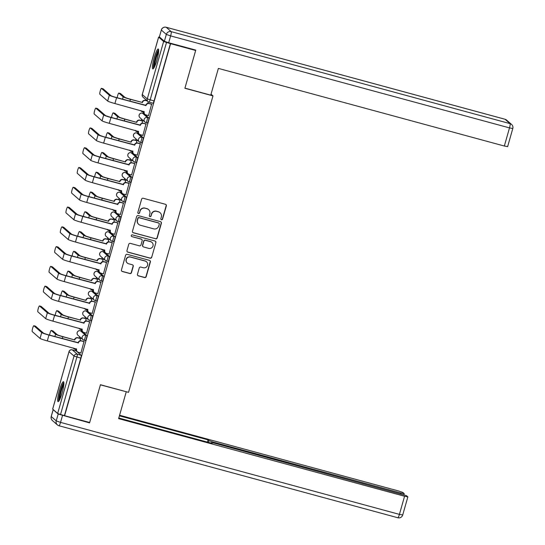 <?xml version="1.0" encoding="UTF-8"?>
<svg xmlns="http://www.w3.org/2000/svg" width="545" height="545" viewBox="0 0 545 545"><rect width="100%" height="100%" fill="white"/><g stroke="black" fill="none" stroke-linecap="round" stroke-linejoin="round"><path stroke-width="0.82" d="M161.463 219.744A0.906 0.892 131.1 0 0 162.573 219.104L166.341 205.881A1.301 1.281 131.1 0 0 165.462 204.3L143.206 198.257A1.301 1.281 131.1 0 0 141.611 199.17L137.844 212.393A0.906 0.892 131.1 0 0 138.464 213.497A0.906 0.892 131.1 0 0 139.575 212.863L140.065 211.153A4.156 4.088 131.1 0 1 145.154 208.245L147.007 208.749A4.156 4.088 131.1 0 1 149.834 213.803L149.344 215.513A0.906 0.892 131.1 0 0 149.964 216.617A0.906 0.892 131.1 0 0 151.074 215.984L151.565 214.274A4.156 4.088 131.1 0 1 156.653 211.365L158.506 211.869A4.156 4.088 131.1 0 1 161.334 216.924L160.843 218.634A0.906 0.892 131.1 0 0 161.463 219.744M161.027 219.472A0.906 0.892 131.1 0 0 162.396 218.954L166.164 205.731A1.301 1.281 131.1 0 0 165.871 204.498M138.028 213.231A0.906 0.892 131.1 0 0 139.397 212.707L140.065 211.153M149.528 216.351A0.906 0.892 131.1 0 0 150.897 215.827L151.565 214.274M84.039 340.203L85.361 340.557A2.643 0.422 -74.8 0 0 85.388 340.577A2.643 0.422 -74.8 0 0 86.464 338.234A2.643 0.422 -74.8 0 0 86.805 335.488L81.811 331.128A2.643 0.422 -74.8 0 0 81.784 331.108A2.643 0.422 -74.8 0 0 81.75 331.108M89.673 320.419L90.995 320.78A2.643 0.422 -74.8 0 0 91.022 320.794A2.643 0.422 -74.8 0 0 92.098 318.45A2.643 0.422 -74.8 0 0 92.439 315.705L87.452 311.345A2.643 0.422 -74.8 0 0 87.418 311.331A2.643 0.422 -74.8 0 0 87.384 311.331M95.307 300.636L96.629 300.997A2.643 0.422 -74.8 0 0 96.656 301.017A2.643 0.422 -74.8 0 0 97.732 298.674A2.643 0.422 -74.8 0 0 98.073 295.928L93.086 291.568A2.643 0.422 -74.8 0 0 93.052 291.548A2.643 0.422 -74.8 0 0 93.018 291.548M100.941 280.859L102.262 281.22A2.643 0.422 -74.8 0 0 102.296 281.234A2.643 0.422 -74.8 0 0 103.366 278.89A2.643 0.422 -74.8 0 0 103.707 276.145L98.72 271.785A2.643 0.422 -74.8 0 0 98.686 271.771A2.643 0.422 -74.8 0 0 98.652 271.764M106.575 261.075L107.896 261.437A2.643 0.422 -74.8 0 0 107.93 261.45A2.643 0.422 -74.8 0 0 109 259.107A2.643 0.422 -74.8 0 0 109.341 256.361L104.354 252.001A2.643 0.422 -74.8 0 0 104.327 251.988A2.643 0.422 -74.8 0 0 104.293 251.988M112.209 241.299L113.53 241.653A2.643 0.422 -74.8 0 0 113.564 241.673A2.643 0.422 -74.8 0 0 114.634 239.33A2.643 0.422 -74.8 0 0 114.975 236.584L109.988 232.225A2.643 0.422 -74.8 0 0 109.961 232.204A2.643 0.422 -74.8 0 0 109.927 232.204M117.843 221.515L119.171 221.876A2.643 0.422 -74.8 0 0 119.198 221.89A2.643 0.422 -74.8 0 0 120.268 219.546A2.643 0.422 -74.8 0 0 120.615 216.801L115.622 212.441A2.643 0.422 -74.8 0 0 115.595 212.427A2.643 0.422 -74.8 0 0 115.56 212.427M123.483 201.732L124.805 202.093A2.643 0.422 -74.8 0 0 124.832 202.113A2.643 0.422 -74.8 0 0 125.909 199.77A2.643 0.422 -74.8 0 0 126.249 197.024L121.256 192.664A2.643 0.422 -74.8 0 0 121.228 192.644A2.643 0.422 -74.8 0 0 121.194 192.644M129.117 181.955L130.439 182.316A2.643 0.422 -74.8 0 0 130.466 182.33A2.643 0.422 -74.8 0 0 131.543 179.986A2.643 0.422 -74.8 0 0 131.883 177.241L126.89 172.881A2.643 0.422 -74.8 0 0 126.862 172.867A2.643 0.422 -74.8 0 0 126.828 172.867M134.751 162.172L136.073 162.533A2.643 0.422 -74.8 0 0 136.1 162.546A2.643 0.422 -74.8 0 0 137.177 160.203A2.643 0.422 -74.8 0 0 137.517 157.457L132.524 153.097A2.643 0.422 -74.8 0 0 132.496 153.084A2.643 0.422 -74.8 0 0 132.462 153.084M140.385 142.395L141.707 142.749A2.643 0.422 -74.8 0 0 141.734 142.77A2.643 0.422 -74.8 0 0 142.81 140.426A2.643 0.422 -74.8 0 0 143.151 137.681L138.164 133.321A2.643 0.422 -74.8 0 0 138.13 133.3A2.643 0.422 -74.8 0 0 138.096 133.3M146.019 122.611L147.341 122.972A2.643 0.422 -74.8 0 0 147.368 122.986A2.643 0.422 -74.8 0 0 148.444 120.643A2.643 0.422 -74.8 0 0 148.785 117.897L143.798 113.537A2.643 0.422 -74.8 0 0 143.764 113.523A2.643 0.422 -74.8 0 0 143.73 113.523M156.919 60.148A10.314 1.649 -74.8 0 0 158.248 48.989A10.314 1.649 -74.8 0 0 154.167 57.743A10.314 1.649 -74.8 0 0 152.838 68.895A10.314 1.649 -74.8 0 0 156.919 60.148M62.137 392.87A10.314 1.649 -74.8 0 0 63.465 381.711A10.314 1.649 -74.8 0 0 59.391 390.465A10.314 1.649 -74.8 0 0 58.063 401.617A10.314 1.649 -74.8 0 0 62.137 392.87M137.469 274.271A1.301 1.281 131.1 0 0 138.348 275.852L144.595 277.548A1.301 1.281 131.1 0 0 146.189 276.635L150.372 261.954A1.301 1.281 131.1 0 0 149.487 260.374L127.23 254.331A1.301 1.281 131.1 0 0 125.636 255.237L121.453 269.925A1.301 1.281 131.1 0 0 122.339 271.505L129.88 273.556A1.301 1.281 131.1 0 0 131.474 272.643L133.259 266.355A1.301 1.281 131.1 0 0 132.381 264.781L128.64 263.76A3.474 3.42 131.1 0 1 126.569 258.821A3.474 3.42 131.1 0 1 130.534 257.104L145.188 261.082A3.474 3.42 131.1 0 1 147.259 266.021A3.474 3.42 131.1 0 1 143.294 267.738L140.848 267.077A1.301 1.281 131.1 0 0 139.261 267.983L137.469 274.271M194.981 49.888L195.662 50.481L184.898 88.27L212.986 95.893L128.538 392.352L100.444 384.722L89.68 422.511L64.617 415.706L170.592 43.675L166.511 42.462L150.148 99.905A2.643 0.422 105.2 0 1 149.098 102.147A2.643 0.422 105.2 0 1 149.071 102.133A2.643 2.602 131.1 0 1 148.056 101.588A2.643 2.643 0 0 0 149.098 102.147L153.009 103.209A2.643 0.422 105.2 0 1 152.975 103.189L149.132 102.147M195.662 50.481L170.592 43.675M155.625 238.839A1.301 1.281 131.1 0 0 157.212 237.933L161.395 223.246A1.301 1.281 131.1 0 0 160.516 221.665L138.26 215.622A1.301 1.281 131.1 0 0 136.666 216.528L132.483 231.216A1.301 1.281 131.1 0 0 133.362 232.797L155.448 238.683A1.301 1.281 131.1 0 0 157.035 237.777L161.218 223.089A1.301 1.281 131.1 0 0 160.925 221.856M155.884 242.6L151.701 257.288A1.301 1.281 131.1 0 1 150.107 258.194L127.85 252.151A1.301 1.281 131.1 0 1 126.971 250.571L128.756 244.283A1.301 1.281 131.1 0 1 130.35 243.377L139.377 245.829A1.301 1.281 131.1 0 0 140.971 244.916L142.156 240.747A1.301 1.281 131.1 0 0 141.271 239.166L131.876 236.619A0.906 0.892 131.1 0 1 131.338 235.324A0.906 0.892 131.1 0 1 132.374 234.875L154.998 241.019A1.301 1.281 131.1 0 1 155.884 242.6L151.701 257.288M76.116 350.891A2.643 0.422 105.2 0 1 76.15 350.891A2.643 0.422 105.2 0 1 76.177 350.905L81.171 355.265L77.267 354.209A2.643 0.422 105.2 0 1 76.893 357.05L60.536 414.493L57.661 413.498L52.688 409.077M143.533 112.134L143.185 113.367M141.55 119.096L141.155 120.499M137.899 131.917L137.551 133.143M135.916 138.873L135.514 140.283M132.265 151.694L131.917 152.927M130.282 158.656L129.88 160.06M126.631 171.477L126.283 172.704M124.648 178.433L124.246 179.843M120.997 191.254L120.649 192.487M119.014 198.216L118.612 199.627M115.363 211.038L115.009 212.271M113.38 217.993L112.979 219.403M109.729 230.821L109.375 232.047M107.746 237.777L107.345 239.187M104.095 250.598L103.741 251.831M102.113 257.56L101.711 258.964M98.461 270.381L98.107 271.608M96.479 277.337L96.077 278.747M92.82 290.158L92.473 291.391M90.838 297.12L90.443 298.531M87.186 309.942L86.839 311.175M85.204 316.897L84.802 318.307M81.552 329.725L81.205 330.951M79.57 336.681L79.168 338.091M75.918 349.502L75.571 350.735M64.617 415.706L60.536 414.493M159.746 37.217L158.643 37.108L163.636 41.468L166.511 42.462M148.526 115.615L151.619 104.156M142.892 135.392L145.985 123.94M142.122 123.197L142.463 120.854M137.258 155.175L140.351 143.716M136.488 142.974L136.822 140.637M131.624 174.952L134.717 163.5M130.855 162.757L131.188 160.421M125.984 194.735L129.083 183.277M125.221 182.534L125.554 180.197M120.35 214.519L123.449 203.06M119.587 202.318L119.92 199.981M114.716 234.296L117.815 222.844M113.953 222.101L114.287 219.758M109.082 254.079L112.181 242.62M108.319 241.878L108.653 239.541M103.448 273.856L106.541 262.404M102.685 261.661L103.019 259.325M97.814 293.639L100.907 282.181M97.044 281.438L97.385 279.101M92.18 313.423L95.273 301.964M91.41 301.222L91.751 298.885M86.546 333.199L89.639 321.748M85.776 320.998L86.11 318.661M80.912 352.983L84.005 341.524M80.142 340.782L80.476 338.445M212.986 95.893L211.031 94.183M147.756 103.414L148.24 101.731M64.439 415.549L80.803 358.113A2.643 0.422 -74.8 0 0 81.171 355.265M170.415 43.525L154.051 100.961A2.643 0.422 105.2 0 1 153.009 103.209M160.107 212.72L159.93 212.57A4.156 4.088 131.1 0 0 158.329 211.712L158.506 211.869M151.387 214.117A4.156 4.088 131.1 0 1 156.476 211.208L158.329 211.712M148.608 209.6L148.431 209.444A4.156 4.088 131.1 0 0 146.83 208.592L147.007 208.749M139.888 210.997A4.156 4.088 131.1 0 1 144.977 208.088L146.83 208.592M132.782 232.449A1.301 1.281 131.1 0 0 133.184 232.64L155.448 238.683M159.276 224.145A0.906 0.892 131.1 0 0 158.656 223.034L139.118 217.734A0.906 0.892 131.1 0 0 138.008 218.368L137.49 220.173A4.156 4.088 131.1 0 0 140.317 225.228L153.67 228.859A4.156 4.088 131.1 0 0 158.758 225.95L159.276 224.145M159.011 223.225L158.833 223.069A0.906 0.892 131.1 0 0 158.479 222.885L158.656 223.034M138.716 224.377L138.539 224.22A4.156 4.088 131.1 0 1 137.32 220.023L137.831 218.218A0.906 0.892 131.1 0 1 138.941 217.578L158.479 222.885M127.264 251.804A1.301 1.281 131.1 0 0 127.673 251.994L149.93 258.037A1.301 1.281 131.1 0 0 151.524 257.131M141.775 239.432L141.598 239.282A1.301 1.281 131.1 0 0 141.101 239.017L131.876 236.619M148.744 248.37A3.474 3.42 131.1 0 0 151.973 242.423A3.474 3.42 131.1 0 0 150.638 241.714L145.481 240.311A1.301 1.281 131.1 0 0 143.887 241.217L142.701 245.386A1.301 1.281 131.1 0 0 143.58 246.967L148.744 248.37M151.973 242.423L151.803 242.273A3.474 3.42 131.1 0 0 150.461 241.558L150.638 241.714M143.083 246.701L142.906 246.544A1.301 1.281 131.1 0 1 142.524 245.236L143.71 241.067A1.301 1.281 131.1 0 1 145.304 240.154L150.461 241.558M155.707 242.443A1.301 1.281 131.1 0 0 155.407 241.21M146.523 261.798L146.346 261.641A3.474 3.42 131.1 0 0 145.011 260.926L145.188 261.082M127.305 263.051L127.128 262.894A3.474 3.42 131.1 0 1 130.357 256.947L145.011 260.926M121.753 271.158A1.301 1.281 131.1 0 0 122.162 271.349L129.703 273.399A1.301 1.281 131.1 0 0 131.297 272.486L133.089 266.205A1.301 1.281 131.1 0 0 132.789 264.972M137.769 275.504A1.301 1.281 131.1 0 0 138.171 275.695L144.418 277.391A1.301 1.281 131.1 0 0 146.012 276.485L150.195 261.798A1.301 1.281 131.1 0 0 149.895 260.565M120.438 93.508A3.038 0.484 105.2 0 1 120.479 93.508A3.038 0.484 105.2 0 1 120.506 93.529L124.819 97.296A4.96 0.382 15.9 0 0 130.207 99.156L142.177 102.406L130.432 99.354A6.676 0.511 -164.1 0 1 123.184 96.853L118.871 93.086A3.038 0.484 -74.8 0 0 118.837 93.066A3.038 0.484 -74.8 0 0 117.965 94.619A3.038 0.484 -74.8 0 0 117.175 97.746M142.177 102.406L142.231 102.215A2.643 2.602 -48.9 0 1 145.467 100.362L145.699 100.566A2.643 2.602 131.1 0 0 142.456 102.412L142.402 102.603M147.416 101.029L145.699 100.566M140.903 110.608A2.643 2.602 131.1 0 0 142.483 111.848L143.88 112.229M141.468 111.303L141.237 111.105A2.643 2.602 -48.9 0 1 140.773 110.574M147.184 100.832L145.467 100.362M101.486 88.365A3.038 0.484 -74.8 0 0 101.452 88.345A3.038 0.484 -74.8 0 0 100.219 91.042A3.038 0.484 -74.8 0 0 99.824 94.196L107.665 101.043L109.327 95.212L101.486 88.365L103.128 88.808L110.962 95.661A4.96 0.382 15.9 0 0 116.351 97.521L145.753 105.294A2.643 2.602 -48.9 0 1 148.996 103.448L151.776 104.197M145.699 105.485L116.576 97.719A6.676 0.511 -164.1 0 1 109.327 95.212M151.892 104.367L149.228 103.645A2.643 2.602 131.1 0 0 145.985 105.498L145.931 105.689M107.665 101.043A6.676 0.511 -164.1 0 0 114.913 103.55L144.214 111.711A2.643 2.602 131.1 0 0 144.99 114.389L144.766 114.184A2.643 2.602 -48.9 0 1 143.982 111.507L144.003 111.446M144.99 114.389A2.643 2.602 131.1 0 0 146.012 114.927L148.676 115.656M114.804 113.292A3.038 0.484 105.2 0 1 114.838 113.292A3.038 0.484 105.2 0 1 114.872 113.312L119.185 117.08A4.96 0.382 15.9 0 0 124.573 118.939L136.768 122.387L124.798 119.137A6.676 0.511 -164.1 0 1 117.55 116.63L113.237 112.863A3.038 0.484 -74.8 0 0 113.203 112.849A3.038 0.484 -74.8 0 0 112.325 114.402A3.038 0.484 -74.8 0 0 111.541 117.522M136.536 122.189L136.591 121.998A2.643 2.602 -48.9 0 1 139.833 120.145L140.065 120.343A2.643 2.602 131.1 0 0 136.822 122.196L136.768 122.387M142.729 121.065L140.065 120.343M135.269 130.384A2.643 2.602 131.1 0 0 136.85 131.631L138.246 132.006M135.834 131.086L135.603 130.882A2.643 2.602 -48.9 0 1 135.14 130.35M142.613 120.895L139.833 120.145M109.17 133.069A3.038 0.484 105.2 0 1 109.204 133.069A3.038 0.484 105.2 0 1 109.238 133.089L113.551 136.856A4.96 0.382 15.9 0 0 118.939 138.716L131.134 142.17L119.164 138.921A6.676 0.511 -164.1 0 1 111.916 136.413L107.603 132.646A3.038 0.484 -74.8 0 0 107.569 132.626A3.038 0.484 -74.8 0 0 106.691 134.179A3.038 0.484 -74.8 0 0 105.907 137.306M130.902 141.966L130.957 141.775A2.643 2.602 -48.9 0 1 134.199 139.922L134.431 140.126A2.643 2.602 131.1 0 0 131.188 141.979L131.134 142.17M137.095 140.848L134.431 140.126M129.635 150.168A2.643 2.602 131.1 0 0 131.216 151.408L132.612 151.789M130.201 150.863L129.969 150.665A2.643 2.602 -48.9 0 1 129.506 150.134M136.979 140.678L134.199 139.922M210.758 95.15L218.375 68.398L504.336 146.033L509.507 127.898L170.633 35.902L168.684 42.748L195.764 50.099L184.932 88.14L210.758 95.15M159.385 36.903L164.372 41.263L166.327 34.417L161.334 30.05L159.385 36.903L161.334 30.05A3.965 3.904 131.1 0 1 166.198 27.277L171.185 31.637L510.059 123.633L505.065 119.273L166.198 27.277A3.965 0.634 -74.8 0 0 166.15 27.25A3.965 0.634 -74.8 0 0 166.102 27.25M507.593 146.598L504.336 146.033M168.684 42.748L164.372 41.263M58.179 414.05L53.192 409.69L51.244 416.537L56.23 420.897L58.179 414.05L89.578 422.893L100.409 384.852L126.011 391.664M126.236 391.862L118.612 418.621L404.574 496.25L407.864 496.877L406.488 495.643L214.478 443.201L211.188 442.574L211.092 443.099M118.783 418.035L212.053 443.357L211.228 442.635M400.725 493.763L400.929 493.062L404.179 493.627L402.837 492.455L398.531 490.97L119.58 415.236M208.415 442.37L208.919 440.619L208.088 439.89L119.41 415.821M208.919 440.619L213.224 442.104L213.02 442.826M400.929 493.062L213.224 442.104M89.578 422.893L88.896 422.3M207.454 442.111L208.088 439.89M158.615 49.677A10.246 1.635 -74.8 0 0 154.971 58.792A10.246 1.635 -74.8 0 0 153.506 68.493M154.044 67.696A8.924 1.424 105.2 0 1 155.175 58.846A8.924 1.424 105.2 0 1 158.677 50.637M158.595 52.027A8.264 1.322 -74.8 0 0 155.904 59.044A8.264 1.322 -74.8 0 0 154.678 66.456M63.84 382.399A10.246 1.635 -74.8 0 0 60.195 391.508A10.246 1.635 -74.8 0 0 58.731 401.215M59.269 400.418A8.924 1.424 105.2 0 1 60.393 391.569A8.924 1.424 105.2 0 1 63.901 383.353M63.82 384.75A8.264 1.322 -74.8 0 0 61.129 391.766A8.264 1.322 -74.8 0 0 59.902 399.178M95.852 108.148A3.038 0.484 -74.8 0 0 95.818 108.128A3.038 0.484 -74.8 0 0 94.585 110.819A3.038 0.484 -74.8 0 0 94.19 113.98L102.031 120.827L103.693 114.995L95.852 108.148L97.494 108.591L105.328 115.438A4.96 0.382 15.9 0 0 110.717 117.298L140.12 125.078A2.643 2.602 -48.9 0 1 143.362 123.225L146.142 123.981M140.065 125.268L110.942 117.502A6.676 0.511 -164.1 0 1 103.693 114.995M146.258 124.151L143.594 123.422A2.643 2.602 131.1 0 0 140.351 125.275L140.297 125.466M102.031 120.827A6.676 0.511 -164.1 0 0 109.279 123.334L138.58 131.488A2.643 2.602 131.1 0 0 139.357 134.165L139.132 133.968A2.643 2.602 -48.9 0 1 138.348 131.291L138.369 131.229M139.357 134.165A2.643 2.602 131.1 0 0 140.378 134.71L143.042 135.433M90.218 127.925A3.038 0.484 -74.8 0 0 90.184 127.905A3.038 0.484 -74.8 0 0 88.951 130.602A3.038 0.484 -74.8 0 0 88.556 133.757L96.397 140.61L98.059 134.772L90.218 127.925L91.853 128.368L99.694 135.221A4.96 0.382 15.9 0 0 105.076 137.081L134.486 144.861A2.643 2.602 -48.9 0 1 137.728 143.008L140.501 143.757M134.431 145.045L105.308 137.279A6.676 0.511 -164.1 0 1 98.059 134.772M140.624 143.928L137.953 143.206A2.643 2.602 131.1 0 0 134.717 145.059L134.663 145.249M96.397 140.61A6.676 0.511 -164.1 0 0 103.645 143.11L132.946 151.272A2.643 2.602 131.1 0 0 133.723 153.949L133.498 153.745A2.643 2.602 -48.9 0 1 132.714 151.074L132.735 151.006M133.723 153.949A2.643 2.602 131.1 0 0 134.744 154.494L137.408 155.216M103.53 152.852A3.038 0.484 105.2 0 1 103.57 152.852A3.038 0.484 105.2 0 1 103.605 152.873L107.917 156.64A4.96 0.382 15.9 0 0 113.305 158.5L125.5 161.947L113.53 158.697A6.676 0.511 -164.1 0 1 106.282 156.19L101.97 152.43A3.038 0.484 -74.8 0 0 101.935 152.409A3.038 0.484 -74.8 0 0 101.057 153.963A3.038 0.484 -74.8 0 0 100.273 157.083M125.268 161.749L125.323 161.558A2.643 2.602 -48.9 0 1 128.566 159.705L128.797 159.903A2.643 2.602 131.1 0 0 125.554 161.756L125.5 161.947M131.461 160.632L128.797 159.903M124.001 169.951A2.643 2.602 131.1 0 0 125.582 171.191L126.978 171.573M124.56 170.646L124.335 170.449A2.643 2.602 -48.9 0 1 123.872 169.911M131.345 160.462L128.566 159.705M97.896 172.629A3.038 0.484 105.2 0 1 97.936 172.636A3.038 0.484 105.2 0 1 97.971 172.649L102.283 176.416A4.96 0.382 15.9 0 0 107.665 178.276L119.634 181.526L107.896 178.481A6.676 0.511 -164.1 0 1 100.648 175.974L96.336 172.206A3.038 0.484 -74.8 0 0 96.302 172.186A3.038 0.484 -74.8 0 0 95.423 173.739A3.038 0.484 -74.8 0 0 94.639 176.866M119.634 181.526L119.689 181.335A2.643 2.602 -48.9 0 1 122.932 179.489L123.163 179.686A2.643 2.602 131.1 0 0 119.92 181.54L119.866 181.73M125.827 180.409L123.163 179.686M118.367 189.728A2.643 2.602 131.1 0 0 119.948 190.968L121.344 191.35M118.926 190.43L118.701 190.225A2.643 2.602 -48.9 0 1 118.238 189.694M125.711 180.238L122.932 179.489M92.262 192.412A3.038 0.484 105.2 0 1 92.303 192.412A3.038 0.484 105.2 0 1 92.337 192.433L96.649 196.2A4.96 0.382 15.9 0 0 102.031 198.06L114 201.309L102.262 198.257A6.676 0.511 -164.1 0 1 95.007 195.757L90.702 191.99A3.038 0.484 -74.8 0 0 90.668 191.969A3.038 0.484 -74.8 0 0 89.789 193.523A3.038 0.484 -74.8 0 0 89.005 196.65M114 201.309L114.055 201.119A2.643 2.602 -48.9 0 1 117.298 199.266L117.522 199.47A2.643 2.602 131.1 0 0 114.287 201.316L114.232 201.507M120.193 200.192L117.522 199.47M112.733 209.512A2.643 2.602 131.1 0 0 114.314 210.752L115.71 211.133M113.292 210.207L113.067 210.009A2.643 2.602 -48.9 0 1 112.604 209.478M120.07 200.022L117.298 199.266M84.584 147.709A3.038 0.484 -74.8 0 0 84.55 147.688A3.038 0.484 -74.8 0 0 83.317 150.379A3.038 0.484 -74.8 0 0 82.922 153.54L90.763 160.387L92.418 154.555L84.584 147.709L86.219 148.151L94.06 154.998A4.96 0.382 15.9 0 0 99.442 156.858L128.852 164.638A2.643 2.602 -48.9 0 1 132.094 162.785L134.867 163.541M128.797 164.828L99.674 157.062A6.676 0.511 -164.1 0 1 92.418 154.555M134.99 163.711L132.319 162.989A2.643 2.602 131.1 0 0 129.076 164.842L129.029 165.026M90.763 160.387A6.676 0.511 -164.1 0 0 98.011 162.894L127.312 171.055A2.643 2.602 131.1 0 0 128.089 173.726L127.857 173.528A2.643 2.602 -48.9 0 1 127.08 170.851L127.101 170.789M128.089 173.726A2.643 2.602 131.1 0 0 129.104 174.271L131.774 174.993M78.95 167.485A3.038 0.484 -74.8 0 0 78.916 167.472A3.038 0.484 -74.8 0 0 77.683 170.163A3.038 0.484 -74.8 0 0 77.288 173.324L85.122 180.17L86.784 174.339L78.95 167.485L80.585 167.935L88.426 174.781A4.96 0.382 15.9 0 0 93.808 176.641L123.218 184.421A2.643 2.602 -48.9 0 1 126.46 182.568L129.233 183.324M123.163 184.612L94.04 176.839A6.676 0.511 -164.1 0 1 86.784 174.339M129.356 183.495L126.685 182.766A2.643 2.602 131.1 0 0 123.442 184.619L123.388 184.809M85.122 180.17A6.676 0.511 -164.1 0 0 92.377 182.677L121.678 190.832A2.643 2.602 131.1 0 0 122.455 193.509L122.223 193.305A2.643 2.602 -48.9 0 1 121.446 190.634L121.467 190.573M122.455 193.509A2.643 2.602 131.1 0 0 123.47 194.054L126.14 194.776M73.316 187.269A3.038 0.484 -74.8 0 0 73.282 187.248A3.038 0.484 -74.8 0 0 72.049 189.946A3.038 0.484 -74.8 0 0 71.654 193.1L79.488 199.947L81.151 194.115L73.316 187.269L74.951 187.712L82.792 194.558A4.96 0.382 15.9 0 0 88.174 196.425L117.584 204.198A2.643 2.602 -48.9 0 1 120.82 202.345L123.599 203.101M117.529 204.389L88.406 196.622A6.676 0.511 -164.1 0 1 81.151 194.115M123.715 203.271L121.051 202.549A2.643 2.602 131.1 0 0 117.809 204.402L117.754 204.593M79.488 199.947A6.676 0.511 -164.1 0 0 86.744 202.454L116.037 210.615A2.643 2.602 131.1 0 0 116.821 213.286L116.589 213.088A2.643 2.602 -48.9 0 1 115.812 210.411L115.826 210.35M116.821 213.286A2.643 2.602 131.1 0 0 117.836 213.831L120.506 214.56M86.628 212.196A3.038 0.484 105.2 0 1 86.669 212.196A3.038 0.484 105.2 0 1 86.703 212.216L91.015 215.984A4.96 0.382 15.9 0 0 96.397 217.843L108.598 221.29L96.629 218.041A6.676 0.511 -164.1 0 1 89.373 215.534L85.061 211.767A3.038 0.484 -74.8 0 0 85.027 211.753A3.038 0.484 -74.8 0 0 84.155 213.306A3.038 0.484 -74.8 0 0 83.371 216.426M108.366 221.093L108.421 220.902A2.643 2.602 -48.9 0 1 111.664 219.049L111.889 219.247A2.643 2.602 131.1 0 0 108.646 221.1L108.598 221.29M114.559 219.969L111.889 219.247M107.099 229.288A2.643 2.602 131.1 0 0 108.673 230.535L110.076 230.91M107.658 229.99L107.426 229.786A2.643 2.602 -48.9 0 1 106.97 229.254M114.436 219.798L111.664 219.049M67.682 207.052A3.038 0.484 -74.8 0 0 67.648 207.032A3.038 0.484 -74.8 0 0 66.408 209.723A3.038 0.484 -74.8 0 0 66.02 212.884L73.854 219.73L75.517 213.899L67.682 207.052L69.317 207.495L77.158 214.342A4.96 0.382 15.9 0 0 82.54 216.202L111.95 223.981A2.643 2.602 -48.9 0 1 115.186 222.128L117.965 222.885M111.895 224.172L82.772 216.406A6.676 0.511 -164.1 0 1 75.517 213.899M118.081 223.055L115.417 222.326A2.643 2.602 131.1 0 0 112.175 224.179L112.12 224.37M73.854 219.73A6.676 0.511 -164.1 0 0 81.11 222.237L110.403 230.392A2.643 2.602 131.1 0 0 111.187 233.069L110.955 232.872A2.643 2.602 -48.9 0 1 110.179 230.194L110.192 230.133M111.187 233.069A2.643 2.602 131.1 0 0 112.202 233.614L114.866 234.336M80.994 231.972A3.038 0.484 105.2 0 1 81.035 231.972A3.038 0.484 105.2 0 1 81.069 231.993L85.381 235.76A4.96 0.382 15.9 0 0 90.763 237.62L102.957 241.067L90.995 237.824A6.676 0.511 -164.1 0 1 83.739 235.317L79.427 231.55A3.038 0.484 -74.8 0 0 79.393 231.53A3.038 0.484 -74.8 0 0 78.521 233.083A3.038 0.484 -74.8 0 0 77.731 236.21M102.733 240.87L102.787 240.679A2.643 2.602 -48.9 0 1 106.03 238.826L106.255 239.03A2.643 2.602 131.1 0 0 103.012 240.883L102.957 241.067M108.925 239.752L106.255 239.03M101.465 249.072A2.643 2.602 131.1 0 0 103.039 250.312L104.442 250.693M102.024 249.767L101.792 249.569A2.643 2.602 -48.9 0 1 101.336 249.038M108.802 239.582L106.03 238.826M62.041 226.829A3.038 0.484 -74.8 0 0 62.007 226.809A3.038 0.484 -74.8 0 0 60.774 229.506A3.038 0.484 -74.8 0 0 60.386 232.66L68.22 239.514L69.883 233.676L62.041 226.829L63.683 227.272L71.518 234.125A4.96 0.382 15.9 0 0 76.906 235.985L106.309 243.765A2.643 2.602 -48.9 0 1 109.552 241.912L112.331 242.661M106.255 243.949L77.138 236.183A6.676 0.511 -164.1 0 1 69.883 233.676M112.447 242.832L109.783 242.109A2.643 2.602 131.1 0 0 106.541 243.962L106.486 244.153M68.22 239.514A6.676 0.511 -164.1 0 0 75.476 242.014L104.769 250.175A2.643 2.602 131.1 0 0 105.553 252.853L105.321 252.648A2.643 2.602 -48.9 0 1 104.545 249.978L104.558 249.91M105.553 252.853A2.643 2.602 131.1 0 0 106.568 253.398L109.232 254.12M75.36 251.756A3.038 0.484 105.2 0 1 75.401 251.756A3.038 0.484 105.2 0 1 75.435 251.776L79.74 255.544A4.96 0.382 15.9 0 0 85.129 257.404L97.099 260.653L85.361 257.601A6.676 0.511 -164.1 0 1 78.105 255.094L73.793 251.327A3.038 0.484 -74.8 0 0 73.759 251.313A3.038 0.484 -74.8 0 0 72.887 252.866A3.038 0.484 -74.8 0 0 72.097 255.987M97.099 260.653L97.153 260.462A2.643 2.602 -48.9 0 1 100.389 258.609L100.621 258.807A2.643 2.602 131.1 0 0 97.378 260.66L97.323 260.851M103.284 259.536L100.621 258.807M95.831 268.855A2.643 2.602 131.1 0 0 97.405 270.095L98.808 270.477M96.39 269.55L96.158 269.353A2.643 2.602 -48.9 0 1 95.695 268.814M103.169 259.366L100.389 258.609M56.407 246.613A3.038 0.484 -74.8 0 0 56.373 246.592A3.038 0.484 -74.8 0 0 55.14 249.283A3.038 0.484 -74.8 0 0 54.745 252.444L62.586 259.291L64.249 253.459L56.407 246.613L58.049 247.055L65.884 253.902A4.96 0.382 15.9 0 0 71.272 255.762L100.675 263.542A2.643 2.602 -48.9 0 1 103.918 261.689L106.697 262.445M100.621 263.732L71.497 255.966A6.676 0.511 -164.1 0 1 64.249 253.459M106.813 262.615L104.15 261.893A2.643 2.602 131.1 0 0 100.907 263.739L100.852 263.93M62.586 259.291A6.676 0.511 -164.1 0 0 69.842 261.798L99.136 269.959A2.643 2.602 131.1 0 0 99.919 272.629L99.687 272.432A2.643 2.602 -48.9 0 1 98.904 269.755L98.924 269.693M99.919 272.629A2.643 2.602 131.1 0 0 100.934 273.174L103.598 273.897M69.726 271.533A3.038 0.484 105.2 0 1 69.767 271.539A3.038 0.484 105.2 0 1 69.794 271.553L74.106 275.32A4.96 0.382 15.9 0 0 79.495 277.18L91.689 280.634L79.72 277.385A6.676 0.511 -164.1 0 1 72.471 274.878L68.159 271.11A3.038 0.484 -74.8 0 0 68.125 271.09A3.038 0.484 -74.8 0 0 67.253 272.643A3.038 0.484 -74.8 0 0 66.463 275.77M91.465 280.43L91.519 280.239A2.643 2.602 -48.9 0 1 94.755 278.393L94.987 278.59A2.643 2.602 131.1 0 0 91.744 280.443L91.689 280.634M97.65 279.312L94.987 278.59M90.191 288.632A2.643 2.602 131.1 0 0 91.771 289.872L93.168 290.253M90.756 289.334L90.525 289.129A2.643 2.602 -48.9 0 1 90.061 288.598M97.535 279.142L94.755 278.393M50.774 266.389A3.038 0.484 -74.8 0 0 50.74 266.376A3.038 0.484 -74.8 0 0 49.506 269.067A3.038 0.484 -74.8 0 0 49.111 272.221L56.953 279.074L58.615 273.243L50.774 266.389L52.415 266.839L60.25 273.685A4.96 0.382 15.9 0 0 65.638 275.545L95.041 283.325A2.643 2.602 -48.9 0 1 98.284 281.472L101.063 282.221M94.987 283.516L65.863 275.743A6.676 0.511 -164.1 0 1 58.615 273.243M101.179 282.392L98.516 281.67A2.643 2.602 131.1 0 0 95.273 283.523L95.218 283.713M56.953 279.074A6.676 0.511 -164.1 0 0 64.201 281.581L93.502 289.736A2.643 2.602 131.1 0 0 94.278 292.413L94.053 292.209A2.643 2.602 -48.9 0 1 93.27 289.538L93.29 289.477M94.278 292.413A2.643 2.602 131.1 0 0 95.3 292.958L97.964 293.68M64.092 291.316A3.038 0.484 105.2 0 1 64.126 291.316A3.038 0.484 105.2 0 1 64.16 291.337L68.472 295.104A4.96 0.382 15.9 0 0 73.861 296.964L86.055 300.411L74.086 297.161A6.676 0.511 -164.1 0 1 66.837 294.661L62.525 290.894A3.038 0.484 -74.8 0 0 62.491 290.873A3.038 0.484 -74.8 0 0 61.612 292.427A3.038 0.484 -74.8 0 0 60.829 295.547M85.824 300.213L85.878 300.022A2.643 2.602 -48.9 0 1 89.121 298.17L89.353 298.374A2.643 2.602 131.1 0 0 86.11 300.22L86.055 300.411M92.016 299.096L89.353 298.374M84.557 308.416A2.643 2.602 131.1 0 0 86.137 309.655L87.534 310.037M85.122 309.11L84.891 308.913A2.643 2.602 -48.9 0 1 84.427 308.381M91.901 298.926L89.121 298.17M45.14 286.173A3.038 0.484 -74.8 0 0 45.106 286.152A3.038 0.484 -74.8 0 0 43.873 288.85A3.038 0.484 -74.8 0 0 43.477 292.004L51.319 298.851L52.981 293.019L45.14 286.173L46.781 286.616L54.616 293.462A4.96 0.382 15.9 0 0 60.005 295.329L89.407 303.102A2.643 2.602 -48.9 0 1 92.65 301.249L95.43 302.005M89.353 303.293L60.229 295.526A6.676 0.511 -164.1 0 1 52.981 293.019M95.545 302.175L92.882 301.453A2.643 2.602 131.1 0 0 89.639 303.306L89.584 303.497M51.319 298.851A6.676 0.511 -164.1 0 0 58.567 301.358L87.868 309.519A2.643 2.602 131.1 0 0 88.644 312.19L88.419 311.992A2.643 2.602 -48.9 0 1 87.636 309.315L87.656 309.253M88.644 312.19A2.643 2.602 131.1 0 0 89.666 312.735L92.33 313.464M58.458 311.1A3.038 0.484 105.2 0 1 58.492 311.1A3.038 0.484 105.2 0 1 58.526 311.12L62.838 314.881A4.96 0.382 15.9 0 0 68.227 316.747L80.19 319.99L68.452 316.945A6.676 0.511 -164.1 0 1 61.204 314.438L56.891 310.67A3.038 0.484 -74.8 0 0 56.857 310.657A3.038 0.484 -74.8 0 0 55.978 312.21A3.038 0.484 -74.8 0 0 55.195 315.33M80.19 319.99L80.244 319.806A2.643 2.602 -48.9 0 1 83.487 317.953L83.719 318.151A2.643 2.602 131.1 0 0 80.476 320.004L80.422 320.194M86.383 318.873L83.719 318.151M78.923 328.192A2.643 2.602 131.1 0 0 80.503 329.439L81.9 329.814M79.488 328.894L79.257 328.69A2.643 2.602 -48.9 0 1 78.793 328.158M86.267 318.702L83.487 317.953M39.506 305.949A3.038 0.484 -74.8 0 0 39.472 305.936A3.038 0.484 -74.8 0 0 38.239 308.627A3.038 0.484 -74.8 0 0 37.843 311.788L45.685 318.634L47.347 312.803L39.506 305.949L41.141 306.399L48.982 313.246A4.96 0.382 15.9 0 0 54.364 315.105L83.773 322.885A2.643 2.602 -48.9 0 1 87.016 321.032L89.789 321.788M83.719 323.076L54.595 315.31A6.676 0.511 -164.1 0 1 47.347 312.803M89.911 321.959L87.241 321.23A2.643 2.602 131.1 0 0 84.005 323.083L83.95 323.274M45.685 318.634A6.676 0.511 -164.1 0 0 52.933 321.141L82.234 329.296A2.643 2.602 131.1 0 0 83.01 331.973L82.785 331.776A2.643 2.602 -48.9 0 1 82.002 329.098L82.023 329.037M83.01 331.973A2.643 2.602 131.1 0 0 84.032 332.518L86.696 333.24M52.817 330.876A3.038 0.484 105.2 0 1 52.858 330.876A3.038 0.484 105.2 0 1 52.892 330.897L57.205 334.664A4.96 0.382 15.9 0 0 62.593 336.524L74.788 339.971L62.818 336.728A6.676 0.511 -164.1 0 1 55.57 334.221L51.257 330.454A3.038 0.484 -74.8 0 0 51.223 330.434A3.038 0.484 -74.8 0 0 50.344 331.987A3.038 0.484 -74.8 0 0 49.561 335.114M74.556 339.773L74.611 339.583A2.643 2.602 -48.9 0 1 77.853 337.73L78.085 337.934A2.643 2.602 131.1 0 0 74.842 339.787L74.788 339.971M80.749 338.656L78.085 337.934M73.289 347.976A2.643 2.602 131.1 0 0 74.869 349.216L76.266 349.597M73.848 348.671L73.623 348.473A2.643 2.602 -48.9 0 1 73.159 347.942M80.633 338.486L77.853 337.73M33.872 325.733A3.038 0.484 -74.8 0 0 33.838 325.712A3.038 0.484 -74.8 0 0 32.605 328.41A3.038 0.484 -74.8 0 0 32.209 331.564L40.051 338.418L41.706 332.579L33.872 325.733L35.507 326.176L43.348 333.029A4.96 0.382 15.9 0 0 48.73 334.889L78.139 342.662A2.643 2.602 -48.9 0 1 81.382 340.816L84.155 341.565M78.085 342.853L48.961 335.086A6.676 0.511 -164.1 0 1 41.706 332.579M84.277 341.735L81.607 341.013A2.643 2.602 131.1 0 0 78.364 342.866L78.317 343.057M40.051 338.418A6.676 0.511 -164.1 0 0 47.299 340.918L76.6 349.079A2.643 2.602 131.1 0 0 77.376 351.757L77.145 351.552A2.643 2.602 -48.9 0 1 76.368 348.875L76.389 348.814M77.376 351.757A2.643 2.602 131.1 0 0 78.391 352.302L81.062 353.024M81.784 331.108L80.401 330.733A2.643 0.422 105.2 0 1 80.428 330.754L85.422 335.114A2.643 0.422 105.2 0 1 85.075 337.859A2.643 0.422 105.2 0 1 84.005 340.196A2.643 0.422 105.2 0 1 83.971 340.182A2.643 2.602 -48.9 0 1 82.179 336.96A2.643 2.602 -48.9 0 1 85.422 335.114L86.805 335.488M81.811 331.128L80.428 330.754A2.643 2.602 131.1 0 0 77.186 332.6A2.643 2.602 -48.9 0 0 77.969 335.277L82.956 339.637A2.643 2.643 0 0 0 84.005 340.196L85.388 340.577M87.418 311.331L86.035 310.957A2.643 0.422 105.2 0 1 86.062 310.97L91.056 315.33A2.643 0.422 105.2 0 1 90.708 318.076A2.643 0.422 105.2 0 1 89.639 320.419A2.643 0.422 105.2 0 1 89.612 320.406A2.643 2.602 -48.9 0 1 87.813 317.183A2.643 2.602 -48.9 0 1 91.056 315.33L92.439 315.705M87.452 311.345L86.062 310.97A2.643 2.602 131.1 0 0 82.82 312.823A2.643 2.602 -48.9 0 0 83.603 315.5L88.59 319.861A2.643 2.643 0 0 0 89.639 320.419L91.022 320.794M91.635 291.173A2.643 0.422 105.2 0 1 91.669 291.173A2.643 0.422 105.2 0 1 91.696 291.187L96.69 295.547A2.643 0.422 105.2 0 1 96.349 298.292A2.643 0.422 105.2 0 1 95.273 300.636A2.643 0.422 105.2 0 1 95.246 300.622A2.643 2.602 -48.9 0 1 93.447 297.4A2.643 2.602 -48.9 0 1 96.69 295.547L98.073 295.928M93.086 291.568L91.696 291.187A2.643 2.602 131.1 0 0 88.454 293.04A2.643 2.602 -48.9 0 0 89.237 295.717L94.224 300.077A2.643 2.643 0 0 0 95.273 300.636L96.656 301.017M98.686 271.771L97.303 271.39A2.643 0.422 105.2 0 1 97.33 271.41L102.324 275.77A2.643 0.422 105.2 0 1 101.983 278.515A2.643 0.422 105.2 0 1 100.907 280.859A2.643 0.422 105.2 0 1 100.88 280.839A2.643 2.602 -48.9 0 1 99.081 277.623A2.643 2.602 -48.9 0 1 102.324 275.77L103.707 276.145M98.72 271.785L97.33 271.41A2.643 2.602 131.1 0 0 94.087 273.263A2.643 2.602 -48.9 0 0 94.871 275.934L99.858 280.293A2.643 2.643 0 0 0 100.907 280.859L102.296 281.234M102.903 251.613A2.643 0.422 105.2 0 1 102.937 251.613A2.643 0.422 105.2 0 1 102.964 251.627L107.958 255.987A2.643 0.422 105.2 0 1 107.617 258.732A2.643 0.422 105.2 0 1 106.541 261.075A2.643 0.422 105.2 0 1 106.513 261.062A2.643 2.602 -48.9 0 1 104.715 257.84A2.643 2.602 -48.9 0 1 107.958 255.987L109.341 256.361M104.354 252.001L102.964 251.627A2.643 2.602 131.1 0 0 99.728 253.48A2.643 2.602 -48.9 0 0 100.505 256.157L105.498 260.517A2.643 2.643 0 0 0 106.541 261.075L107.93 261.45M109.961 232.204L108.571 231.829A2.643 0.422 105.2 0 1 108.605 231.85L113.592 236.21A2.643 0.422 105.2 0 1 113.251 238.955A2.643 0.422 105.2 0 1 112.175 241.299A2.643 0.422 105.2 0 1 112.147 241.278A2.643 2.602 -48.9 0 1 110.349 238.056A2.643 2.602 -48.9 0 1 113.592 236.21L114.975 236.584M109.988 232.225L108.605 231.85A2.643 2.602 131.1 0 0 105.362 233.696A2.643 2.602 -48.9 0 0 106.139 236.373L111.132 240.733A2.643 2.643 0 0 0 112.175 241.299L113.564 241.673M115.595 212.427L114.205 212.053A2.643 0.422 105.2 0 1 114.239 212.066L119.226 216.426A2.643 0.422 105.2 0 1 118.885 219.172A2.643 0.422 105.2 0 1 117.809 221.515A2.643 0.422 105.2 0 1 117.781 221.502A2.643 2.602 -48.9 0 1 115.983 218.279A2.643 2.602 -48.9 0 1 119.226 216.426L120.615 216.801M115.622 212.441L114.239 212.066A2.643 2.602 131.1 0 0 110.996 213.919A2.643 2.602 -48.9 0 0 111.773 216.597L116.766 220.957A2.643 2.643 0 0 0 117.809 221.515L119.198 221.89M121.228 192.644L119.839 192.269A2.643 0.422 105.2 0 1 119.873 192.283L124.86 196.643A2.643 0.422 105.2 0 1 124.519 199.388A2.643 0.422 105.2 0 1 123.449 201.732A2.643 0.422 105.2 0 1 123.415 201.718A2.643 2.602 -48.9 0 1 121.617 198.496A2.643 2.602 -48.9 0 1 124.86 196.643L126.249 197.024M121.256 192.664L119.873 192.283A2.643 2.602 131.1 0 0 116.63 194.136A2.643 2.602 -48.9 0 0 117.407 196.813L122.4 201.173A2.643 2.643 0 0 0 123.449 201.732L124.832 202.113M125.439 172.486A2.643 0.422 105.2 0 1 125.479 172.486A2.643 0.422 105.2 0 1 125.507 172.506L130.493 176.866A2.643 0.422 105.2 0 1 130.153 179.612A2.643 0.422 105.2 0 1 129.083 181.955A2.643 0.422 105.2 0 1 129.049 181.935A2.643 2.602 -48.9 0 1 127.258 178.719A2.643 2.602 -48.9 0 1 130.493 176.866L131.883 177.241M126.89 172.881L125.507 172.506A2.643 2.602 131.1 0 0 122.264 174.359A2.643 2.602 -48.9 0 0 123.041 177.03L128.034 181.39A2.643 2.643 0 0 0 129.083 181.955L130.466 182.33M132.496 153.084L131.113 152.709A2.643 0.422 105.2 0 1 131.141 152.723L136.134 157.083A2.643 0.422 105.2 0 1 135.787 159.828A2.643 0.422 105.2 0 1 134.717 162.172A2.643 0.422 105.2 0 1 134.683 162.158A2.643 2.602 -48.9 0 1 132.891 158.936A2.643 2.602 -48.9 0 1 136.134 157.083L137.517 157.457M132.524 153.097L131.141 152.723A2.643 2.602 131.1 0 0 127.898 154.576A2.643 2.602 -48.9 0 0 128.681 157.253L133.668 161.613A2.643 2.643 0 0 0 134.717 162.172L136.1 162.546M136.713 132.925A2.643 0.422 105.2 0 1 136.747 132.925A2.643 0.422 105.2 0 1 136.775 132.946L141.768 137.306A2.643 0.422 105.2 0 1 141.421 140.051A2.643 0.422 105.2 0 1 140.351 142.395A2.643 0.422 105.2 0 1 140.324 142.374A2.643 2.602 -48.9 0 1 138.525 139.159A2.643 2.602 -48.9 0 1 141.768 137.306L143.151 137.681M138.164 133.321L136.775 132.946A2.643 2.602 131.1 0 0 133.532 134.792A2.643 2.602 -48.9 0 0 134.315 137.469L139.302 141.829A2.643 2.643 0 0 0 140.351 142.395L141.734 142.77M143.764 113.523L142.381 113.149A2.643 0.422 105.2 0 1 142.409 113.162L147.402 117.522A2.643 0.422 105.2 0 1 147.061 120.268A2.643 0.422 105.2 0 1 145.985 122.611A2.643 0.422 105.2 0 1 145.958 122.598A2.643 2.602 -48.9 0 1 144.159 119.375A2.643 2.602 -48.9 0 1 147.402 117.522L148.785 117.897M143.798 113.537L142.409 113.162A2.643 2.602 131.1 0 0 139.166 115.015A2.643 2.602 -48.9 0 0 139.949 117.693L144.936 122.053A2.643 2.643 0 0 0 145.985 122.611L147.368 122.986M76.177 350.905L72.274 349.849L77.267 354.209A2.643 2.602 -48.9 0 0 74.025 356.062L69.031 351.702L52.667 409.138M57.661 413.498L74.025 356.062L80.803 358.113M158.643 37.108L142.286 94.551L147.273 98.911L163.636 41.468M154.051 100.961L147.273 98.911A2.643 2.602 131.1 0 0 148.056 101.588L143.062 97.228A2.643 2.602 131.1 0 1 142.286 94.551L142.299 94.489M76.15 350.891L72.247 349.829A2.643 0.422 105.2 0 1 72.274 349.849A2.643 2.602 -48.9 0 0 69.031 351.702L69.052 351.634M120.506 93.529L118.871 93.086M130.432 99.354L129.908 101.2M123.184 96.853L122.516 99.19M114.913 103.55L116.576 97.719M114.872 113.312L113.237 112.863M124.798 119.137L124.274 120.983M117.55 116.63L116.882 118.974M109.238 133.089L107.603 132.646M119.164 138.921L118.64 140.76M111.916 136.413L111.248 138.757M506.598 120.091A3.965 3.965 0 0 0 505.024 119.246A3.965 0.634 -74.8 0 1 505.065 119.273A3.965 3.904 -48.9 0 1 506.598 120.091L511.585 124.451A3.965 3.904 131.1 0 0 510.059 123.633A3.965 0.634 -74.8 0 1 509.507 127.898L512.791 128.525L507.627 146.653M161.3 29.995A3.965 3.965 0 0 1 166.15 27.25L505.024 119.246A3.965 0.634 -74.8 0 0 504.977 119.246M170.633 35.902A3.965 0.634 -74.8 0 0 171.185 31.637A3.965 3.904 -48.9 0 0 166.327 34.417L170.633 35.902M62.491 415.542L60.543 422.389L399.41 514.385L404.574 496.25M402.66 514.95L399.41 514.385A3.965 0.634 -74.8 0 1 397.843 517.75A3.965 3.965 0 0 0 402.701 515.011L407.864 496.877M397.796 517.723A3.965 0.634 -74.8 0 0 397.843 517.75L58.969 425.754A3.965 0.634 -74.8 0 0 60.543 422.389L56.23 420.897A3.965 3.904 -48.9 0 0 57.402 424.909A3.965 3.965 0 0 0 58.969 425.754A3.965 0.634 -74.8 0 1 58.928 425.727A3.965 3.904 -48.9 0 1 57.402 424.909L52.409 420.549A3.965 3.904 131.1 0 1 51.244 416.537L51.203 416.475A3.965 3.965 0 0 0 52.409 420.549M109.279 123.334L110.942 117.502M103.645 143.11L105.308 137.279M103.605 152.873L101.97 152.43M113.53 158.697L113.006 160.543M106.282 156.19L105.614 158.534M97.971 172.649L96.336 172.206M107.896 178.481L107.372 180.32M100.648 175.974L99.98 178.317M92.337 192.433L90.702 191.99M102.262 198.257L101.738 200.104M95.007 195.757L94.34 198.094M98.011 162.894L99.674 157.062M92.377 182.677L94.04 176.839M86.744 202.454L88.406 196.622M86.703 212.216L85.061 211.767M96.629 218.041L96.104 219.887M89.373 215.534L88.706 217.877M81.11 222.237L82.772 216.406M81.069 231.993L79.427 231.55M90.995 237.824L90.47 239.664M83.739 235.317L83.072 237.661M75.476 242.014L77.138 236.183M75.435 251.776L73.793 251.327M85.361 257.601L84.836 259.447M78.105 255.094L77.438 257.438M69.842 261.798L71.497 255.966M69.794 271.553L68.159 271.11M79.72 277.385L79.195 279.224M72.471 274.878L71.804 277.221M64.201 281.581L65.863 275.743M64.16 291.337L62.525 290.894M74.086 297.161L73.561 299.007M66.837 294.661L66.17 296.998M58.567 301.358L60.229 295.526M58.526 311.12L56.891 310.67M68.452 316.945L67.927 318.791M61.204 314.438L60.536 316.781M52.933 321.141L54.595 315.31M52.892 330.897L51.257 330.454M62.818 336.728L62.294 338.568M55.57 334.221L54.902 336.558M47.299 340.918L48.961 335.086M93.052 291.548L91.669 291.173A2.643 2.643 0 0 0 89.237 295.717M104.327 251.988L102.937 251.613A2.643 2.643 0 0 0 100.505 256.157M126.862 172.867L125.479 172.486A2.643 2.643 0 0 0 123.041 177.03M138.13 133.3L136.747 132.925A2.643 2.643 0 0 0 134.315 137.469M142.381 113.149A2.643 2.643 0 0 0 139.949 117.693M131.113 152.709A2.643 2.643 0 0 0 128.681 157.253M119.839 192.269A2.643 2.643 0 0 0 117.407 196.813M114.205 212.053A2.643 2.643 0 0 0 111.773 216.597M108.571 231.829A2.643 2.643 0 0 0 106.139 236.373M97.303 271.39A2.643 2.643 0 0 0 94.871 275.934M86.035 310.957A2.643 2.643 0 0 0 83.603 315.5M80.401 330.733A2.643 2.643 0 0 0 77.969 335.277M72.247 349.829A2.643 2.643 0 0 0 69.011 351.661L52.647 409.097M158.622 37.067L142.259 94.51A2.643 2.643 0 0 0 143.062 97.228M118.837 93.066L120.479 93.508M101.452 88.345L103.094 88.787M113.203 112.849L114.838 113.292M107.569 132.626L109.204 133.069M512.791 128.525A3.965 3.965 0 0 0 511.585 124.451M53.158 409.629L51.203 416.475M211.044 443.085L211.188 442.574M404.213 493.688L403.934 494.669M95.818 108.128L97.46 108.571M90.184 127.905L91.819 128.354M101.935 152.409L103.57 152.852M96.302 172.186L97.936 172.636M90.668 191.969L92.303 192.412M84.55 147.688L86.185 148.131M78.916 167.472L80.551 167.915M73.282 187.248L74.917 187.691M85.027 211.753L86.669 212.196M67.648 207.032L69.283 207.475M79.393 231.53L81.035 231.972M62.007 226.809L63.649 227.258M73.759 251.313L75.401 251.756M56.373 246.592L58.015 247.035M68.125 271.09L69.767 271.539M50.74 266.376L52.381 266.818M62.491 290.873L64.126 291.316M45.106 286.152L46.747 286.595M56.857 310.657L58.492 311.1M39.472 305.936L41.107 306.379M51.223 330.434L52.858 330.876M33.838 325.712L35.473 326.162"/></g></svg>
